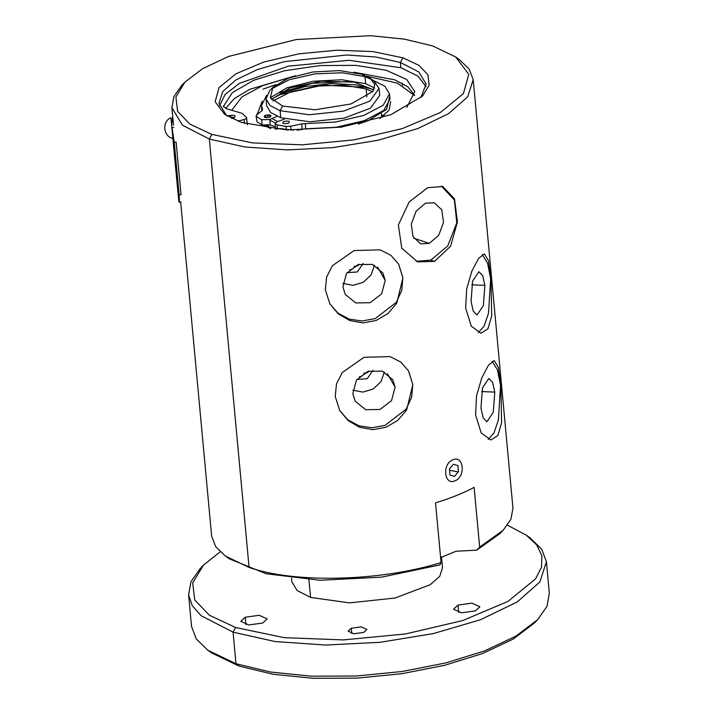 <?xml version="1.0" encoding="UTF-8"?>
<svg xmlns="http://www.w3.org/2000/svg" width="714" height="714" viewBox="0 0 714 714"><rect width="100%" height="100%" fill="white"/><g stroke="black" fill="none" stroke-linecap="round" stroke-linejoin="round"><path stroke-width="1.07" d="M227.222 116.061L227.828 115.784C234.469 114.642 236.539 115.338 234.049 117.855L231.613 118.462M293.177 130.171L280.245 128.574L275.131 129.118M406.793 107.466L414.763 91.669L406.703 79.424L386.06 70.213L355.795 65.358L320.256 65.545L284.538 70.757L253.765 80.245L232.345 92.641L223.348 106.502M223.42 106.823L223.357 106.172L226.231 108.653L242.287 113.401L246.625 117.792L247.276 124.816M246.259 117.23C247.089 118.069 246.375 118.827 244.134 119.515L237.824 121.157M227.605 115.873L234.335 117.739M414.593 95.23L407.792 86.787L394.699 79.825L353.76 72.203M295.462 75.746L249.82 89.304L234.379 98.532L225.615 108.466M175.403 163.934L175.698 168.602M174.644 157.687L171.637 125.378L174.261 142.264L179.143 194.931C179.553 201.107 179.446 203.294 178.839 201.473L174.644 157.687M181.008 201.964L179.143 202.223L178.839 201.473M172.717 116.56L171.637 125.378M174.261 142.264L176.126 142.006L181.008 194.681L179.143 194.931M283.547 121.523C281.548 123.54 283.208 124.102 288.518 123.192C290.509 121.175 288.858 120.621 283.547 121.523M270.097 117.042C264.787 117.944 263.127 117.391 265.126 115.373C270.428 114.463 272.088 115.025 270.097 117.042M256.986 121.835L256.058 115.891L256.986 121.835L262.136 124.986L270.258 124.763L269.767 119.497L261.645 119.72L256.496 116.56L256.665 114.865L262.083 110.625L262.591 109.304L261.44 105.726L266.554 95.364M373.065 80.325L384.873 86.269L389.496 93.846L383.213 105.235L363.819 115.391L335.705 121.996L301.719 123.861L290.678 126.226L286.073 126.44L277.023 124.852L275.06 123.558L276.889 121.871L284.797 118.899M373.868 89.928L354.305 82.155L321.309 81.226L290.179 87.831L271.418 99.424M277.139 116.337L269.767 119.497M275.577 128.966L275.06 123.558M389.496 93.846L389.978 99.112L383.704 110.5L364.301 120.657L336.196 127.262L305.762 128.823L297.086 130.225M279.504 92.722L312.232 83.359L349.69 81.458M172.815 138.034L172.824 138.454C163.122 136.472 161.766 121.398 170.967 117.73L171.556 123.486M172.788 137.748L170.967 117.73M457.906 465.582L453.372 464.243L449.409 468.982L449.972 475.069L454.506 476.408L458.468 471.659L457.906 465.582M452.962 459.789C441.957 463.582 444.019 485.841 454.916 480.852C465.921 477.059 463.859 454.8 452.962 459.789M351.288 628.249L348.093 631.203L353.769 633.782L363.729 632.408L366.925 629.453L361.239 626.874L351.288 628.249L351.77 633.514M245.259 617.217L240.788 621.35L248.731 624.955L262.681 623.036L267.152 618.904L259.2 615.289L245.259 617.217L245.946 624.58M291.517 578.17L291.847 581.731L297.113 590.505L310.572 597.431L349.548 602.866L394.949 598.037L430.221 584.712L439.753 576.305L442.501 567.755L441.493 556.893M457.995 605.061L453.524 609.194L461.476 612.808L475.417 610.881L479.888 606.748L471.945 603.143L457.995 605.061L458.683 612.433M507.449 525.183L526.325 535.205L536.812 545.068L541.917 555.867L541.489 567.264L535.527 578.902L507.966 601.411L462.699 620.573L405.418 633.97L343.327 639.914L284.234 637.664L235.575 627.499L209.363 615.209L194.717 599.956L192.7 582.847L203.472 565.158L220.18 551.833M526.325 535.205L530.074 537.865L541.685 549.191L546.406 561.659L539.864 581.972L517.239 601.929L480.629 619.69L433.46 633.568L380.134 642.288L325.629 645.037L275.033 641.547L233.067 632.149L201.089 615.691L192.262 605.677L188.603 594.851L190.95 581.723L200.277 568.46L203.472 565.158M207.863 650.249L211.612 652.908L239.154 666.126L272.882 674.212L313.035 678.3L356.973 678.13L401.821 673.704L444.635 665.314L482.593 653.515L513.205 639.084L534.465 622.965L537.66 619.654L515.945 636.12L484.672 650.865L445.893 662.922L402.161 671.49L356.348 676.006L311.465 676.185L270.445 672.008L235.995 663.752L207.863 650.249L196.252 638.932L191.53 626.455L188.603 594.851M546.406 561.659L549.343 593.263L546.986 606.391L537.66 619.654M368.121 372.351L364.015 373.163M361.846 74.274L370.138 78.254L374.832 84.475L372.913 91.41L350.985 103.958L315.044 109.777L282.601 106.038L270.303 97.747L272.935 87.269L288.554 78.067L312.875 71.989L339.605 70.606L361.846 74.274L365.006 76.648L371.815 79.602M370.138 78.254L373.886 80.914L379.045 88.429L369.834 101.147L343.38 111.134L309.323 114.758L280.093 110.688L269.999 105.493L266.054 98.907L269.74 90.571L272.935 87.269M271.534 88.902L289.17 79.736L314.776 73.899L342.247 72.774L365.006 76.648L365.657 83.672L374.671 88.027M379.045 88.429L379.696 95.453L370.486 108.171L344.032 118.158L309.974 121.782L280.745 117.712L270.651 112.509L266.706 105.931L266.054 98.907M270.285 97.711L286.948 87.813L313.027 81.253L341.747 79.745L365.657 83.672M372.663 91.731L366.139 88.938L343.523 85.073L316.213 86.144L290.669 91.901L272.935 100.977M268.464 114.802L270.249 116.98M272.123 118.551L277.585 121.585M358.223 265.599L354.108 266.411M231.773 110.188L242.091 96.792L262.725 85.609L291.348 77.058M232.398 118.337L231.925 117.069M276.925 95.855L279.727 94.685L323.076 85.109L367.799 87.429M390.719 101.513L389.059 110.215L379.794 118.551M270.856 128.663L264.51 125.548M256.933 114.651L256.986 113.919M414.531 95.551L397.412 83.154L366.621 76.193M276.015 84.6L263.055 89.116M271.766 98.969L283.877 92.668L305.244 86.528L331.644 83.538L356.152 84.832L373.44 89.536M275.256 122.942L269.838 120.175M266.59 117.614L264.849 115.498M262.252 101.093L257.174 114.472M269.901 124.896L275.363 126.797M358.276 124.111L367.978 120.746L386.604 109.376L389.728 96.345M184.926 82.11L181.731 85.421L173.868 96.586L171.895 107.644L182.418 125.191L209.336 139.052L244.679 146.968L287.287 149.904L333.188 147.593L378.09 140.247L417.815 128.556L448.642 113.606L467.697 96.792L473.204 79.691L469.223 69.187L459.45 59.655L455.702 56.995L432.604 45.91L404.32 39.127L370.637 35.7L296.167 39.556L228.435 56.486L202.758 68.589L184.926 82.11L175.894 96.952L177.581 111.295L189.862 124.093L211.844 134.402L252.658 142.925L302.218 144.817L354.296 139.828L402.339 128.591L440.306 112.526L463.422 93.641L468.777 74.318L455.702 56.995M211.844 134.402L209.336 139.052L249.079 567.451L225.392 556.081L215.61 546.549L211.639 536.044L180.651 202.017M449.525 470.258L458.201 471.981M503.111 530.323L479.665 547.076L476.747 550.128L499.916 533.626L503.111 530.323L510.965 519.149L512.947 508.091L473.204 79.691M249.079 567.451C295.087 583.579 381.044 581.383 441.065 562.552L439.842 564.926L381.695 577.135L320.184 580.268L266.161 573.753L229.14 558.75L225.392 556.081M434.558 261.386L450.579 246.232L457.442 221.956L454.506 198.894L442.778 186.532L427.713 187.648L409.167 201.955L398.376 224.919L401.741 248.133L417.619 261.877L434.558 261.386L430.828 260.137L447.776 245.902L456.799 222.848L454.372 199.956L441.439 186.149M325.334 289.741L329.859 303.861L338.284 313.901L349.762 320.559L362.917 322.906L376.153 320.497L387.845 313.633L396.716 303.316L402.937 277.835L398.724 264.269L390.933 255.344L380.134 249.846L354.108 250.56L332.394 265.733L326.584 277.13L325.334 289.741M465.653 308.055L471.276 326.173L480.915 333.242L487.948 328.824L491.696 316.007L491 278.701L488.519 260.717L484.297 253.881L478.621 258.352L471.909 271.043L466.67 288.938L465.653 308.055M335.241 396.493L339.766 410.612L348.191 420.644L359.66 427.311L372.824 429.649L386.051 427.24L397.743 420.385L406.623 410.059L412.835 384.587L408.622 371.021L400.84 362.096L390.031 356.598L364.015 357.312L342.301 372.485L336.49 383.873L335.241 396.493M475.551 414.807L481.182 432.925L490.821 439.994L497.845 435.567L501.594 422.75L500.898 385.444L498.417 367.46L494.204 360.624L488.528 365.104L481.816 377.795L476.577 395.69L475.551 414.807M479.665 547.076L474.123 487.385C463.199 493.187 450.338 498.345 435.531 502.852L441.065 562.552M440.609 557.607L455.987 551.262L476.747 550.128M416.164 261.342L430.828 260.137M329.743 303.655L337.909 313.08L349.11 319.096L362.043 321.005L375.207 318.587L396.288 302.352L401.759 290.428L402.857 277.71L398.608 264.073M478.309 332.653L484.012 326.271L488.501 313.267L490.652 278.683L487.555 263.082L482.218 254.586M339.65 410.407L347.816 419.832L359.017 425.847L371.949 427.757L385.114 425.339L406.195 409.104L411.666 397.171L412.763 384.462L408.515 370.825M488.215 439.405L493.918 433.023L498.399 420.019L500.55 385.435L497.462 369.834L492.124 361.329M241.564 122.487L286.841 129.948L341.265 127.137L390.763 114.767L422.563 96.033L429.159 85.189L427.927 74.711L418.948 65.358L402.883 57.825L373.056 51.595L336.838 50.212L298.782 53.853L263.68 62.064L235.932 73.81L219.037 87.608L215.128 101.727L224.678 114.392L241.564 122.487M425.535 203.169L416.137 211.165L411.3 224.08L413.004 236.664L420.546 243.813L429.266 243.376L438.673 235.37L443.51 222.465L441.805 209.88L434.264 202.731L425.535 203.169M385.221 280.415L382.838 272.873L372.306 264.376L358.044 264.599L346.504 273.444L342.907 286.912L345.29 294.463L355.822 302.95L370.075 302.727L381.615 293.882L385.221 280.415L377.51 267.018M484.886 285.359L482.682 275.542L478.898 271.722L472.588 281.093L471.07 301.362L473.266 311.179L477.05 314.999L483.369 305.628L484.886 285.359L471.776 284.797M395.119 387.166L392.736 379.625L382.204 371.128L367.951 371.351L356.411 380.196L352.805 393.664L355.188 401.206L365.72 409.702L379.982 409.479L391.522 400.634L395.119 387.166L387.416 373.761M494.793 392.111L492.589 382.293L488.804 378.474L482.494 387.845L480.968 408.113L483.173 417.931L486.957 421.751L493.267 412.38L494.793 392.111L481.673 391.549M420.858 97.693L426.124 84.056L418.895 71.998L400.384 62.466L376.082 57.031L346.79 55.005L284.359 61.645L257.058 69.686L235.861 79.959L222.759 91.517L218.975 103.28L226.659 115.713M342.898 283.422L353.046 285.341L363.265 282.28L371.048 274.988L374.493 265.251M352.805 390.174L362.953 392.084L373.163 389.023L380.955 381.74L384.4 372.003M426.115 86.715L417.976 76.148L400.866 67.741L349.048 60.288L288.26 66.17L239.467 83.342L225.16 94.418L219.475 105.886M347.022 272.712L357.321 271.954L363.167 263.43M356.929 379.464L367.228 378.697L373.074 370.182M349.512 269.883L350.985 269.749L359.204 264.225M359.41 376.626L360.882 376.501L369.111 370.977M353.939 266.509L358.133 265.706M363.837 373.261L368.04 372.449M384.248 115.373L381.508 114.972M268.518 125.459L266.215 126.244L266.367 125.557M244.134 119.515L244.491 123.424M173.868 127.485L172.003 127.735M261.645 119.72L262.136 124.986M277.023 124.852L277.371 128.591M286.073 126.44L286.341 129.279M290.678 126.226L291 129.671M301.719 123.861L302.209 129.127M305.271 123.558L305.762 128.823M310.572 597.431L308.93 579.75M235.575 627.499L233.067 632.149L235.995 663.752L239.154 666.126M282.601 106.038L280.093 110.688L280.745 117.712M366.139 88.938L366.871 96.801M402.883 57.825L400.384 62.466L400.866 67.741M429.266 243.376L413.834 238.217M402.509 85.439L402.312 83.261M261.931 110.991L261.44 105.726M381.722 117.283L381.392 113.767M268.732 127.761L268.5 125.28M267.786 117.569L267.527 114.838M173.529 125.28L171.895 107.644"/></g></svg>
